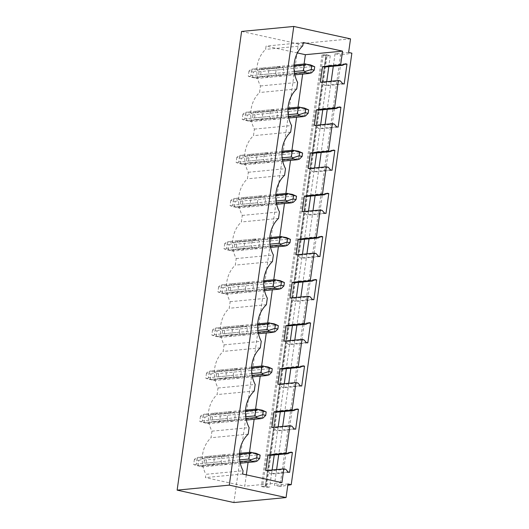 <?xml version="1.0" encoding="UTF-8"?>
<svg xmlns="http://www.w3.org/2000/svg" width="529" height="529" viewBox="0 0 529 529"><rect width="100%" height="100%" fill="white"/><g stroke="black" fill="none" stroke-linecap="round" stroke-linejoin="round"><path stroke-width="0.4" stroke-dasharray="2.65 1.98" d="M348.618 52.457L335.049 53.76L340.59 54.97L279.947 486.475L287.789 485.258M340.59 54.97L341.985 54.837L281.342 486.343M276.614 469.573L274.406 485.265L279.947 486.475M282.678 426.42L278.723 454.563M288.741 383.274L284.787 411.41M294.805 340.121L290.851 368.263M300.869 296.967L296.914 325.11M306.932 253.821L302.978 281.957M312.996 210.668L309.042 238.81M319.06 167.514L315.105 195.657M325.13 124.368L321.169 152.504M331.194 81.215L327.239 109.358M335.049 53.76L333.303 66.204M338.362 107.493L322.875 108.974L322.756 109.787M320.647 124.798L320.078 128.851L318.603 128.527L316.263 125.823L314.319 125.399M338.124 127.125L320.078 128.851M332.291 150.639L316.805 152.127L316.692 152.934M314.583 167.944L314.014 171.998L312.54 171.68L310.199 168.976L308.255 168.553M332.06 170.272L314.014 171.998M326.228 193.793L310.741 195.274L310.629 196.087M308.519 211.097L307.951 215.151L306.47 214.827L304.135 212.129L302.191 211.699M325.996 213.425L307.951 215.151M320.164 236.946L304.678 238.427L304.565 239.24M302.456 254.244L301.887 258.304L300.406 257.98L298.065 255.276L296.121 254.852M319.926 256.578L301.887 258.304M314.1 280.092L298.614 281.573L298.501 282.387M296.392 297.397L295.823 301.451L294.342 301.127L292.001 298.429L290.057 298.006M313.862 299.725L295.823 301.451M308.037 323.245L292.55 324.727L292.438 325.54M290.328 340.55L289.76 344.604L288.279 344.28L285.938 341.582L283.994 341.152M307.799 342.878L289.76 344.604M301.973 366.399L286.487 367.88L286.374 368.687M284.265 383.697L283.689 387.757L282.215 387.433L279.874 384.728L277.93 384.305M301.735 386.031L283.689 387.757M295.909 409.545L280.423 411.026L280.31 411.84M278.194 426.85L277.626 430.904L276.151 430.58L273.81 427.882L271.866 427.458M295.671 429.178L277.626 430.904M289.846 452.698L274.359 454.18L274.24 454.993M272.131 470.003L271.562 474.057L270.088 473.733L267.747 471.035L265.803 470.605M289.608 472.331L271.562 474.057M287.968 483.969L274.406 485.265M350.529 38.868L298.356 43.861L233.891 502.55M344.425 64.34L328.939 65.821L328.82 66.634M326.71 81.645L326.142 85.698L324.667 85.374L322.326 82.676L320.382 82.246M344.187 83.972L326.142 85.698M265.492 486.118L261.366 486.515L266.378 487.474L269.638 487.163L265.373 486.158L326.135 54.613L322.009 55.003L327.021 55.968L266.378 487.474M327.021 55.968L330.288 55.651L326.135 54.613M330.288 55.651L269.638 487.163M241.594 31.442L298.356 43.861M213.458 464.733A5.191 4.483 -95.5 0 1 212.01 465.89L207.11 464.819A5.191 4.483 -95.5 0 1 206.065 463.12L206.859 457.486A5.191 4.483 -95.5 0 1 208.3 456.329L213.207 457.4A5.191 4.483 -95.5 0 1 214.245 459.099L213.458 464.733L228.455 463.298L229.249 457.664A5.191 4.483 84.5 0 0 228.204 455.965L223.304 454.894A5.191 4.483 84.5 0 0 221.856 456.051L206.859 457.486M219.522 421.587A5.191 4.483 -95.5 0 1 218.074 422.744L213.174 421.673A5.191 4.483 -95.5 0 1 212.129 419.966L212.923 414.333A5.191 4.483 -95.5 0 1 214.371 413.175L219.271 414.247A5.191 4.483 -95.5 0 1 220.315 415.953L219.522 421.587L234.519 420.152L235.312 414.518A5.191 4.483 84.5 0 0 234.268 412.812L229.368 411.741A5.191 4.483 84.5 0 0 227.92 412.898L212.923 414.333M225.585 378.433A5.191 4.483 -95.5 0 1 224.137 379.591L219.237 378.519A5.191 4.483 -95.5 0 1 218.193 376.82L218.986 371.179A5.191 4.483 -95.5 0 1 220.434 370.022L225.334 371.1A5.191 4.483 -95.5 0 1 226.379 372.8L225.585 378.433L240.583 376.998L241.376 371.365A5.191 4.483 84.5 0 0 240.331 369.665L235.431 368.587A5.191 4.483 84.5 0 0 233.99 369.745L218.986 371.179M231.649 335.28A5.191 4.483 -95.5 0 1 230.208 336.444L225.301 335.366A5.191 4.483 -95.5 0 1 224.256 333.667L225.05 328.033A5.191 4.483 -95.5 0 1 226.498 326.876L231.398 327.947A5.191 4.483 -95.5 0 1 232.443 329.646L231.649 335.28L246.646 333.845L247.44 328.211A5.191 4.483 84.5 0 0 246.395 326.512L241.495 325.441A5.191 4.483 84.5 0 0 240.054 326.598L225.05 328.033M237.713 292.134A5.191 4.483 -95.5 0 1 236.271 293.291L231.365 292.22A5.191 4.483 -95.5 0 1 230.327 290.514L231.113 284.88A5.191 4.483 -95.5 0 1 232.562 283.723L237.461 284.794A5.191 4.483 -95.5 0 1 238.506 286.5L237.713 292.134L252.717 290.699L253.503 285.065A5.191 4.483 84.5 0 0 252.465 283.359L247.559 282.288A5.191 4.483 84.5 0 0 246.117 283.445L231.113 284.88M243.776 248.98A5.191 4.483 -95.5 0 1 242.335 250.138L237.428 249.066A5.191 4.483 -95.5 0 1 236.39 247.367L237.177 241.733A5.191 4.483 -95.5 0 1 238.625 240.569L243.525 241.647A5.191 4.483 -95.5 0 1 244.57 243.347L243.776 248.98L258.78 247.546A5.191 4.483 84.5 0 1 257.332 248.703L252.432 247.632A5.191 4.483 84.5 0 1 251.387 245.932L252.181 240.298L237.177 241.733M249.84 205.834A5.191 4.483 -95.5 0 1 248.399 206.991L243.499 205.913A5.191 4.483 -95.5 0 1 242.454 204.214L243.247 198.58A5.191 4.483 -95.5 0 1 244.689 197.423L249.589 198.494A5.191 4.483 -95.5 0 1 250.634 200.193L249.84 205.834L264.844 204.392L265.637 198.759A5.191 4.483 84.5 0 0 264.593 197.059L259.693 195.988A5.191 4.483 84.5 0 0 258.245 197.145L243.247 198.58M255.91 162.681A5.191 4.483 -95.5 0 1 254.462 163.838L249.562 162.767A5.191 4.483 -95.5 0 1 248.518 161.061L249.311 155.427A5.191 4.483 -95.5 0 1 250.753 154.27L255.659 155.341A5.191 4.483 -95.5 0 1 256.697 157.047L255.91 162.681L270.908 161.246A5.191 4.483 84.5 0 1 269.459 162.403L264.56 161.332A5.191 4.483 84.5 0 1 263.515 159.626L264.308 153.992L249.311 155.427M261.974 119.528A5.191 4.483 -95.5 0 1 260.526 120.685L255.626 119.614A5.191 4.483 -95.5 0 1 254.581 117.914L255.375 112.28A5.191 4.483 -95.5 0 1 256.816 111.123L261.723 112.194A5.191 4.483 -95.5 0 1 262.761 113.894L261.974 119.528L276.971 118.093A5.191 4.483 84.5 0 1 275.53 119.25L270.623 118.179A5.191 4.483 84.5 0 1 269.578 116.479L270.372 110.845L255.375 112.28M268.038 76.381A5.191 4.483 -95.5 0 1 266.59 77.538L261.69 76.46A5.191 4.483 -95.5 0 1 260.645 74.761L261.438 69.127A5.191 4.483 -95.5 0 1 262.88 67.97L267.786 69.041A5.191 4.483 -95.5 0 1 268.831 70.741L268.038 76.381L283.035 74.946A5.191 4.483 84.5 0 1 281.593 76.103L276.687 75.025L261.69 76.46M341.985 54.837L351.864 53.171M260.645 74.761L275.649 73.326A5.191 4.483 84.5 0 0 276.687 75.025M275.649 73.326L276.436 67.692L261.438 69.127M281.593 76.103L266.59 77.538M262.88 67.97L277.884 66.535A5.191 4.483 84.5 0 0 276.436 67.692M268.831 70.741L283.828 69.306L283.035 74.946M267.786 69.041L282.784 67.606A5.191 4.483 84.5 0 1 283.828 69.306M277.884 66.535L282.784 67.606M304.069 64.029L302.654 74.086M298.006 107.182L296.59 117.233M291.942 150.329L290.527 160.386M285.878 193.482L284.463 203.539M279.815 236.635L278.399 246.686M273.751 279.781L272.336 289.839M267.681 322.935L266.272 332.992M261.617 366.081L260.208 376.139M255.553 409.234L254.138 419.292M249.49 452.388L248.075 462.445M246.329 474.857L244.735 486.197L205.424 477.594L205.887 474.315L243.056 470.764M297.417 52.946L266.067 46.089L265.604 49.369A28.566 24.665 84.5 0 0 260.466 85.963L259.541 92.515A28.566 24.665 84.5 0 0 254.403 129.109L253.477 135.669A28.566 24.665 84.5 0 0 248.332 172.262L247.413 178.815A28.566 24.665 84.5 0 0 242.269 215.415L241.35 221.968A28.566 24.665 84.5 0 0 236.205 258.562L235.286 265.122A28.566 24.665 84.5 0 0 230.141 301.715L229.222 308.268A28.566 24.665 84.5 0 0 224.078 344.868L223.159 351.421A28.566 24.665 84.5 0 0 218.014 388.015L217.088 394.574A28.566 24.665 84.5 0 0 211.95 431.168L211.025 437.721A28.566 24.665 84.5 0 0 205.887 474.315M212.129 419.966L227.133 418.532A5.191 4.483 84.5 0 0 228.171 420.238L233.077 421.309A5.191 4.483 84.5 0 0 234.519 420.152M227.133 418.532L227.92 412.898M242.454 204.214L257.451 202.779A5.191 4.483 84.5 0 0 258.496 204.478L263.396 205.556A5.191 4.483 84.5 0 0 264.844 204.392M257.451 202.779L258.245 197.145M256.816 111.123L271.82 109.682A5.191 4.483 84.5 0 0 270.372 110.845M271.82 109.682L276.72 110.759A5.191 4.483 84.5 0 1 277.765 112.459L276.971 118.093M238.625 240.569L253.622 239.134A5.191 4.483 84.5 0 0 252.181 240.298M253.622 239.134L258.529 240.212A5.191 4.483 84.5 0 1 259.567 241.912L258.78 247.546M218.193 376.82L233.196 375.385A5.191 4.483 84.5 0 0 234.235 377.084L239.141 378.156A5.191 4.483 84.5 0 0 240.583 376.998M233.196 375.385L233.99 369.745M224.256 333.667L239.26 332.232A5.191 4.483 84.5 0 0 240.305 333.931L245.205 335.009A5.191 4.483 84.5 0 0 246.646 333.845M239.26 332.232L240.054 326.598M230.327 290.514L245.324 289.079A5.191 4.483 84.5 0 0 246.369 290.785L251.268 291.856A5.191 4.483 84.5 0 0 252.717 290.699M245.324 289.079L246.117 283.445M250.753 154.27L265.756 152.835A5.191 4.483 84.5 0 0 264.308 153.992M265.756 152.835L270.656 153.906A5.191 4.483 84.5 0 1 271.701 155.612L270.908 161.246M206.065 463.12L221.069 461.685L221.856 456.051M221.069 461.685A5.191 4.483 84.5 0 0 222.107 463.384L227.014 464.455A5.191 4.483 84.5 0 0 228.455 463.298M303.243 42.532L266.067 46.089M302.78 45.811L265.604 49.369M260.466 85.963L297.635 82.405M281.911 482.64L244.735 486.197M296.716 88.958L259.541 92.515M345.503 63.771L327.458 65.497L328.939 65.821M324.522 67.044L327.458 65.497M340.365 80.95L322.326 82.676M342.706 83.648L324.667 85.374M255.626 119.614L270.623 118.179M254.581 117.914L269.578 116.479M275.53 119.25L260.526 120.685M277.765 112.459L262.761 113.894M261.723 112.194L276.72 110.759M254.403 129.109L291.572 125.552M290.652 132.111L253.477 135.669M339.439 106.924L321.394 108.65L322.875 108.974M318.458 110.197L321.394 108.65M334.302 124.097L316.263 125.823M336.642 126.801L318.603 128.527M249.562 162.767L264.56 161.332M248.518 161.061L263.515 159.626M269.459 162.403L254.462 163.838M271.701 155.612L256.697 157.047M255.659 155.341L270.656 153.906M248.332 172.262L285.508 168.705M284.589 175.264L247.413 178.815M333.376 150.077L315.33 151.803L316.805 152.127M312.394 153.344L315.33 151.803M328.238 167.25L310.199 168.976M330.579 169.948L312.54 171.68M243.499 205.913L258.496 204.478M263.396 205.556L248.399 206.991M244.689 197.423L259.693 195.988M265.637 198.759L250.634 200.193M249.589 198.494L264.593 197.059M242.269 215.415L279.444 211.858M278.525 218.411L241.35 221.968M327.306 193.224L309.267 194.95L310.741 195.274M306.331 196.497L309.267 194.95M322.174 210.403L304.135 212.129M324.515 213.101L306.47 214.827M237.428 249.066L252.432 247.632M236.39 247.367L251.387 245.932M257.332 248.703L242.335 250.138M259.567 241.912L244.57 243.347M243.525 241.647L258.529 240.212M236.205 258.562L273.381 255.004M272.455 261.564L235.286 265.122M321.242 236.377L303.203 238.103L304.678 238.427M300.267 239.65L303.203 238.103M316.111 253.55L298.065 255.276M318.451 256.254L300.406 257.98M231.365 292.22L246.369 290.785M251.268 291.856L236.271 293.291M232.562 283.723L247.559 282.288M253.503 285.065L238.506 286.5M237.461 284.794L252.465 283.359M230.141 301.715L267.317 298.158M266.391 304.717L229.222 308.268M315.178 279.524L297.139 281.256L298.614 281.573M294.197 282.797L297.139 281.256M310.047 296.703L292.001 298.429M312.388 299.401L294.342 301.127M225.301 335.366L240.305 333.931M245.205 335.009L230.208 336.444M226.498 326.876L241.495 325.441M247.44 328.211L232.443 329.646M231.398 327.947L246.395 326.512M224.078 344.868L261.253 341.311M260.328 347.864L223.159 351.421M309.115 322.677L291.069 324.403L292.55 324.727M288.133 325.95L291.069 324.403M303.983 339.856L285.938 341.582M306.324 342.554L288.279 344.28M219.237 378.519L234.235 377.084M239.141 378.156L224.137 379.591M220.434 370.022L235.431 368.587M241.376 371.365L226.379 372.8M225.334 371.1L240.331 369.665M218.014 388.015L255.183 384.457M254.264 391.017L217.088 394.574M303.051 365.83L285.005 367.556L286.487 367.88M282.069 369.103L285.005 367.556M297.92 383.003L279.874 384.728M300.26 385.707L282.215 387.433M213.174 421.673L228.171 420.238M233.077 421.309L218.074 422.744M214.371 413.175L229.368 411.741M235.312 414.518L220.315 415.953M219.271 414.247L234.268 412.812M211.95 431.168L249.119 427.611M248.2 434.164L211.025 437.721M296.987 408.977L278.942 410.709L280.423 411.026M276.006 412.25L278.942 410.709M291.856 426.156L273.81 427.882M294.19 428.854L276.151 430.58M207.11 464.819L222.107 463.384M227.014 464.455L212.01 465.89M208.3 456.329L223.304 454.894M229.249 457.664L214.245 459.099M213.207 457.4L228.204 455.965M242.599 474.037L205.424 477.594M290.924 452.13L272.878 453.856L274.359 454.18M269.942 455.403L272.878 453.856M285.786 469.309L267.747 471.035M288.126 472.007L270.088 473.733M312.579 65.603L311.654 66.647L310.86 72.281L311.561 72.81M311.654 66.647L259.031 71.68L257.015 70.919L257.987 69.98L253.08 68.909L250.746 69.55L251.639 70.066L250.845 75.7L249.728 76.758L256.79 78.471L294.838 74.834M310.86 72.281L258.238 77.313L259.031 71.68M294.064 64.988L253.08 68.909M310.609 64.941L257.987 69.98M294.25 71.547L250.845 75.7M294.005 66.013L251.639 70.066M248.961 71.038L248.24 76.156L252.69 77.128L253.411 72.017L248.961 71.038L250.746 69.55M253.411 72.017L257.015 70.919M258.238 77.313L256.003 78.127L256.79 78.471M252.69 77.128L256.003 78.127M294.527 73.319L251.89 77.399M248.24 76.156L249.728 76.758M306.509 108.756L305.59 109.794L304.797 115.434L305.498 115.963M305.59 109.794L252.961 114.833L250.951 114.072L251.923 113.133L247.017 112.055L244.676 112.703L245.575 113.213L244.782 118.846L243.664 119.911L250.726 121.624L288.774 117.987M304.797 115.434L252.174 120.467L252.961 114.833M288.001 108.134L247.017 112.055M304.545 108.095L251.923 113.133M288.186 114.694L244.782 118.846M287.941 109.159L245.575 113.213M242.897 114.191L242.176 119.303L246.626 120.275L247.341 115.163L242.897 114.191L244.676 112.703M247.341 115.163L250.951 114.072M252.174 120.467L249.939 121.28L250.726 121.624M246.626 120.275L249.939 121.28M288.457 116.473L245.826 120.552M242.176 119.303L243.664 119.911M300.446 151.909L299.526 152.947L298.733 158.581L299.434 159.117M299.526 152.947L246.898 157.986L244.887 157.225L245.859 156.28L240.953 155.209L238.612 155.85L239.511 156.366L238.718 162L237.6 163.058L244.662 164.777L282.711 161.133M298.733 158.581L246.111 163.62L246.898 157.986M281.937 151.287L240.953 155.209M298.482 151.248L245.859 156.28M282.122 157.847L238.718 162M281.878 152.312L239.511 156.366M236.833 157.344L236.113 162.456L240.563 163.428L241.277 158.316L236.833 157.344L238.612 155.85M241.277 158.316L244.887 157.225M246.111 163.62L243.869 164.433L244.662 164.777M240.563 163.428L243.869 164.433M282.393 159.626L239.763 163.706M236.113 162.456L237.6 163.058M294.382 195.056L293.463 196.1L292.669 201.734L293.37 202.263M293.463 196.1L240.834 201.132L238.824 200.372L239.789 199.433L234.889 198.362L232.548 199.003L233.448 199.519L232.654 205.153L231.537 206.211L238.599 207.923L276.647 204.287M292.669 201.734L240.04 206.766L240.834 201.132M275.873 194.441L234.889 198.362M292.418 194.394L239.789 199.433M276.052 201L232.654 205.153M275.814 195.466L233.448 199.519M230.763 200.491L230.049 205.609L234.499 206.581L235.213 201.463L230.763 200.491L232.548 199.003M235.213 201.463L238.824 200.372M240.04 206.766L237.805 207.58L238.599 207.923M234.499 206.581L237.805 207.58M276.33 202.772L233.699 206.852M230.049 205.609L231.537 206.211M288.318 238.209L287.392 239.247L286.606 244.881L287.307 245.416M287.392 239.247L234.77 244.286L232.753 243.525L233.725 242.58L228.826 241.508L226.485 242.156L227.377 242.666L226.591 248.299L225.473 249.364L232.535 251.077L270.584 247.44M286.606 244.881L233.977 249.919L234.77 244.286M269.81 237.587L228.826 241.508M286.354 237.547L233.725 242.58M269.988 244.147L226.591 248.299M269.75 238.612L227.377 242.666M224.699 243.644L223.985 248.756L228.429 249.728L229.15 244.616L224.699 243.644L226.485 242.156M229.15 244.616L232.753 243.525M233.977 249.919L231.742 250.733L232.535 251.077M228.429 249.728L231.742 250.733M270.266 245.925L227.629 250.005M223.985 248.756L225.473 249.364M282.255 281.362L281.329 282.4L280.542 288.034L281.243 288.57M281.329 282.4L228.707 287.439L226.69 286.678L227.662 285.733L222.762 284.662L220.421 285.303L221.314 285.819L220.527 291.453L219.409 292.511L226.472 294.23L264.52 290.586M280.542 288.034L227.913 293.073L228.707 287.439M263.746 280.74L222.762 284.662M280.291 280.701L227.662 285.733M263.925 287.3L220.527 291.453M263.687 281.765L221.314 285.819M218.636 286.797L217.922 291.909L222.365 292.881L223.086 287.769L218.636 286.797L220.421 285.303M223.086 287.769L226.69 286.678M227.913 293.073L225.678 293.886L226.472 294.23M222.365 292.881L225.678 293.886M264.202 289.079L221.565 293.152M217.922 291.909L219.409 292.511M276.191 324.508L275.265 325.553L274.472 331.187L275.179 331.716M275.265 325.553L222.643 330.585L220.626 329.825L221.598 328.886L216.698 327.815L214.357 328.456L215.25 328.972L214.457 334.606L213.346 335.664L220.408 337.376L258.45 333.739M274.472 331.187L221.849 336.219L222.643 330.585M257.676 323.893L216.698 327.815M274.22 323.847L221.598 328.886M257.861 330.453L214.457 334.606M257.623 324.918L215.25 328.972M212.572 329.944L211.851 335.062L216.301 336.034L217.022 330.916L212.572 329.944L214.357 328.456M217.022 330.916L220.626 329.825M221.849 336.219L219.614 337.033L220.408 337.376M216.301 336.034L219.614 337.033M258.139 332.225L215.501 336.305M211.851 335.062L213.346 335.664M270.127 367.662L269.201 368.7L268.408 374.334L269.109 374.869M269.201 368.7L216.579 373.739L214.562 372.978L215.534 372.032L210.635 370.961L208.294 371.609L209.186 372.118L208.393 377.752L207.282 378.81L214.338 380.53L252.386 376.886M268.408 374.334L215.786 379.372L216.579 373.739M251.612 367.04L210.635 370.961M268.157 367L215.534 372.032M251.797 373.6L208.393 377.752M251.559 368.065L209.186 372.118M206.508 373.097L205.788 378.209L210.238 379.181L210.959 374.069L206.508 373.097L208.294 371.609M210.959 374.069L214.562 372.978M215.786 379.372L213.551 380.186L214.338 380.53M210.238 379.181L213.551 380.186M252.075 375.378L209.438 379.458M205.788 378.209L207.282 378.817M264.064 410.815L263.138 411.853L262.344 417.487L263.045 418.022M263.138 411.853L210.516 416.885L208.499 416.131L209.471 415.186L204.571 414.114L202.23 414.756L203.123 415.272L202.329 420.905L201.212 421.963L208.274 423.683L246.322 420.039M262.344 417.487L209.722 422.526L210.516 416.885M245.549 410.193L204.571 414.114M262.093 410.154L209.471 415.186M245.734 416.753L202.329 420.905M245.489 411.218L203.123 415.272M200.445 416.25L199.724 421.362L204.174 422.334L204.895 417.222L200.445 416.25L202.23 414.756M204.895 417.222L208.499 416.131M209.722 422.526L207.487 423.339L208.274 423.683M204.174 422.334L207.487 423.339M246.011 418.532L203.374 422.605M199.724 421.362L201.212 421.963M257.993 453.961L257.074 455.006L256.281 460.64L256.982 461.169M257.074 455.006L204.445 460.038L202.435 459.278L203.407 458.339L198.501 457.268L196.166 457.909L197.059 458.425L196.266 464.059L195.148 465.117L202.21 466.829L240.259 463.192M256.281 460.64L203.658 465.672L204.445 460.038M239.485 453.346L198.501 457.268M256.029 453.3L203.407 458.339M239.67 459.906L196.266 464.059M239.425 454.371L197.059 458.425M194.381 459.397L193.66 464.508L198.111 465.487L198.831 460.369L194.381 459.397L196.166 457.909M198.831 460.369L202.435 459.278M203.658 465.672L201.423 466.485L202.21 466.829M198.111 465.487L201.423 466.485M239.941 461.678L197.31 465.758M193.66 464.508L195.148 465.117M322.009 55.003L261.366 486.515M265.796 486.323L326.439 54.811M323.179 55.122L262.536 486.634M265.373 486.158L326.023 54.652"/><path stroke-width="0.79" d="M229.308 485.139L177.136 490.132L233.891 502.55L286.063 497.558L229.308 485.139L293.774 26.45L241.594 31.442L177.136 490.132M293.774 26.45L350.529 38.868L348.618 52.457L351.864 53.171L291.221 484.676L287.968 483.969L286.063 497.558M281.911 482.64L242.599 474.037L243.056 470.764A28.566 24.665 84.5 0 1 248.2 434.164L249.119 427.611A28.566 24.665 84.5 0 1 254.264 391.017L255.183 384.457A28.566 24.665 84.5 0 1 260.328 347.864L261.253 341.311A28.566 24.665 84.5 0 1 266.391 304.717L267.317 298.158A28.566 24.665 84.5 0 1 272.455 261.564L273.381 255.004A28.566 24.665 84.5 0 1 278.525 218.411L279.444 211.858A28.566 24.665 84.5 0 1 284.589 175.264L285.508 168.705A28.566 24.665 84.5 0 1 290.652 132.111L291.572 125.552A28.566 24.665 84.5 0 1 296.716 88.958L297.635 82.405A28.566 24.665 84.5 0 1 302.78 45.811L303.243 42.532L342.554 51.134L340.623 64.895L342.567 65.318L345.503 63.771L346.978 64.095L344.187 83.972L342.706 83.648L340.365 80.95L338.428 80.52L336.49 94.281L334.559 108.042L336.504 108.471L339.439 106.924L340.914 107.248L338.124 127.125L336.642 126.801L334.302 124.097L332.357 123.674L328.496 151.195L330.433 151.618L333.376 150.077L334.85 150.395L332.06 170.272L330.579 169.948L328.238 167.25L326.294 166.827L322.425 194.348L324.37 194.771L327.306 193.224L328.787 193.548L325.996 213.425L324.515 213.101L322.174 210.403L320.23 209.973L316.362 237.495L318.306 237.924L321.242 236.377L322.723 236.701L319.926 256.578L318.451 256.254L316.111 253.55L314.166 253.127L310.298 280.648L312.242 281.071L315.178 279.524L316.659 279.848L313.862 299.725L312.388 299.401L310.047 296.703L308.103 296.28L304.235 323.801L306.179 324.224L309.115 322.677L310.596 323.001L307.799 342.878L306.324 342.554L303.983 339.856L302.039 339.426L300.102 353.187L298.171 366.947L300.115 367.377L303.051 365.83L304.532 366.154L301.735 386.031L300.26 385.707L297.92 383.003L295.976 382.579L294.038 396.34L292.107 410.101L294.051 410.524L296.987 408.977L298.462 409.301L295.671 429.178L294.19 428.854L291.856 426.156L289.912 425.733L287.974 439.493L286.044 453.254L287.988 453.677L290.924 452.13L292.398 452.454L289.608 472.331L288.126 472.007L285.786 469.309L283.848 468.879L281.911 482.64M278.723 454.563L276.614 469.573M284.787 411.41L282.678 426.42M290.851 368.263L288.741 383.274M296.914 325.11L294.805 340.121M302.978 281.957L300.869 296.967M309.042 238.81L306.932 253.821M315.105 195.657L312.996 210.668M321.169 152.504L319.06 167.514M327.239 109.358L325.13 124.368M333.303 66.204L331.194 81.215M322.756 109.787L320.647 124.798M316.692 152.934L314.583 167.944M310.629 196.087L308.519 211.097M304.565 239.24L302.456 254.244M298.501 282.387L296.392 297.397M292.438 325.54L290.328 340.55M286.374 368.687L284.265 383.697M280.31 411.84L278.194 426.85M274.24 454.993L272.131 470.003M328.82 66.634L326.71 81.645M287.789 485.258L291.221 484.676M342.554 51.134L305.385 54.692L304.069 64.029M302.654 74.086L298.006 107.182M296.59 117.233L291.942 150.329M290.527 160.386L285.878 193.482M284.463 203.539L279.815 236.635M278.399 246.686L273.751 279.781M272.336 289.839L267.681 322.935M266.272 332.992L261.617 366.081M260.208 376.139L255.553 409.234M254.138 419.292L249.49 452.388M248.075 462.445L246.329 474.857M305.385 54.692L297.417 52.946M338.428 80.52L320.382 82.246L322.578 66.621L324.522 67.044L342.567 65.318M340.623 64.895L322.578 66.621M283.848 468.879L265.803 470.605L267.998 454.98L269.942 455.403L287.988 453.677M286.044 453.254L267.998 454.98M289.912 425.733L271.866 427.458L274.062 411.826L276.006 412.25L294.051 410.524M292.107 410.101L274.062 411.826M295.976 382.579L277.93 384.305L280.125 368.673L282.069 369.103L300.115 367.377M298.171 366.947L280.125 368.673M302.039 339.426L283.994 341.152L286.189 325.527L288.133 325.95L306.179 324.224M304.235 323.801L286.189 325.527M308.103 296.28L290.057 298.006L292.259 282.374L294.197 282.797L312.242 281.071M310.298 280.648L292.259 282.374M314.166 253.127L296.121 254.852L298.323 239.22L300.267 239.65L318.306 237.924M316.362 237.495L298.323 239.22M320.23 209.973L302.191 211.699L304.387 196.074L306.331 196.497L324.37 194.771M322.425 194.348L304.387 196.074M326.294 166.827L308.255 168.553L310.45 152.921L312.394 153.344L330.433 151.618M328.496 151.195L310.45 152.921M332.357 123.674L314.319 125.399L316.514 109.767L318.458 110.197L336.504 108.471M334.559 108.042L316.514 109.767M346.978 64.095L344.425 64.34M340.914 107.248L338.362 107.493M334.85 150.395L332.291 150.639M328.787 193.548L326.228 193.793M322.723 236.701L320.164 236.946M316.659 279.848L314.1 280.092M310.596 323.001L308.037 323.245M304.532 366.154L301.973 366.399M298.462 409.301L295.909 409.545M292.398 452.454L289.846 452.698M311.76 66.112L311.283 69.511L314.239 70.159L314.715 66.76L306.304 64.234L304.261 65.027L303.474 70.661L305.293 71.441L304.512 72.367L309.419 73.438L294.838 74.834M314.715 66.76L310.609 64.941L306.304 64.234M314.239 70.159L311.561 72.81L309.419 73.438M311.283 69.511L305.293 71.441M305.709 63.87L294.064 64.988M303.474 70.661L294.25 71.547M304.261 65.027L294.005 66.013M304.512 72.367L294.527 73.319M305.696 109.265L305.213 112.664L308.169 113.305L308.652 109.913L300.241 107.387L298.197 108.18L297.404 113.814L299.229 114.595L298.449 115.514L303.355 116.592L288.774 117.987M308.652 109.913L304.545 108.095L300.241 107.387M308.169 113.305L305.498 115.963L303.355 116.592M305.213 112.664L299.229 114.595M299.645 107.023L288.001 108.134M297.404 113.814L288.186 114.694M298.197 108.18L287.941 109.159M298.449 115.514L288.457 116.473M299.632 152.412L299.149 155.81L302.105 156.458L302.588 153.06L294.177 150.534L292.134 151.334L291.34 156.968L293.165 157.741L292.385 158.667L297.285 159.738L282.711 161.133M302.588 153.06L298.482 151.248L294.177 150.534M302.105 156.458L299.434 159.117L297.285 159.738M299.149 155.81L293.165 157.741M293.582 150.176L281.937 151.287M291.34 156.968L282.122 157.847M292.134 151.334L281.878 152.312M292.385 158.667L282.393 159.626M293.562 195.565L293.086 198.964L296.042 199.612L296.518 196.213L288.113 193.687L286.07 194.48L285.276 200.114L287.102 200.894L286.321 201.82L291.221 202.891L276.647 204.287M296.518 196.213L292.418 194.394L288.113 193.687M296.042 199.612L293.37 202.263L291.221 202.891M293.086 198.964L287.102 200.894M287.518 193.323L275.873 194.441M285.276 200.114L276.052 201M286.07 194.48L275.814 195.466M286.321 201.82L276.33 202.772M287.498 238.718L287.022 242.117L289.978 242.758L290.454 239.366L282.05 236.84L280.006 237.633L279.213 243.267L281.038 244.048L280.258 244.967L285.157 246.045L270.584 247.44M290.454 239.366L286.354 237.547L282.05 236.84M289.978 242.758L287.307 245.416L285.157 246.045M287.022 242.117L281.038 244.048M281.448 236.476L269.81 237.587M279.213 243.267L269.988 244.147M280.006 237.633L269.75 238.612M280.258 244.967L270.266 245.925M281.435 281.864L280.959 285.263L283.914 285.911L284.39 282.512L275.986 279.986L273.943 280.787L273.149 286.42L274.968 287.194L274.194 288.12L279.094 289.191L264.52 290.586M284.39 282.512L280.291 280.701L275.986 279.986M283.914 285.911L281.243 288.57L279.094 289.191M280.959 285.263L274.968 287.194M275.384 279.623L263.746 280.74M273.149 286.42L263.925 287.3M273.943 280.787L263.687 281.765M274.194 288.12L264.202 289.079M275.371 325.018L274.895 328.416L277.851 329.064L278.327 325.666L269.916 323.14L267.879 323.933L267.085 329.567L268.904 330.347L268.13 331.273L273.03 332.344L258.45 333.739M278.327 325.666L274.22 323.847L269.916 323.14M277.851 329.064L275.179 331.716L273.03 332.344M274.895 328.416L268.904 330.347M269.321 322.776L257.676 323.893M267.085 329.567L257.861 330.453M267.879 323.933L257.623 324.918M268.13 331.273L258.139 332.225M269.307 368.171L268.831 371.57L271.787 372.211L272.263 368.812L263.852 366.293L261.815 367.086L261.022 372.72L262.84 373.5L262.067 374.42L266.966 375.497L252.386 376.886M272.263 368.812L268.157 367L263.852 366.293M271.787 372.211L269.109 374.869L266.966 375.497M268.831 371.57L262.84 373.5M263.257 365.929L251.612 367.04M261.022 372.72L251.797 373.6M261.815 367.086L251.559 368.065M262.067 374.42L252.075 375.378M263.244 411.317L262.768 414.716L265.723 415.364L266.199 411.965L257.788 409.439L255.745 410.233L254.958 415.873L256.777 416.647L255.996 417.573L260.903 418.644L246.322 420.039M266.199 411.965L262.093 410.154L257.788 409.439M265.723 415.364L263.045 418.022L260.903 418.644M262.768 414.716L256.777 416.647M257.193 409.076L245.549 410.193M254.958 415.873L245.734 416.753M255.745 410.233L245.489 411.218M255.996 417.573L246.011 418.532M257.18 454.471L256.697 457.869L259.653 458.517L260.136 455.119L251.725 452.593L249.681 453.386L248.894 459.02L250.713 459.8L249.933 460.726L254.839 461.797L240.259 463.192M260.136 455.119L256.029 453.3L251.725 452.593M259.653 458.517L256.982 461.169L254.839 461.797M256.697 457.869L250.713 459.8M251.13 452.229L239.485 453.346M248.894 459.02L239.67 459.906M249.681 453.386L239.425 454.371M249.933 460.726L239.941 461.678"/></g></svg>
